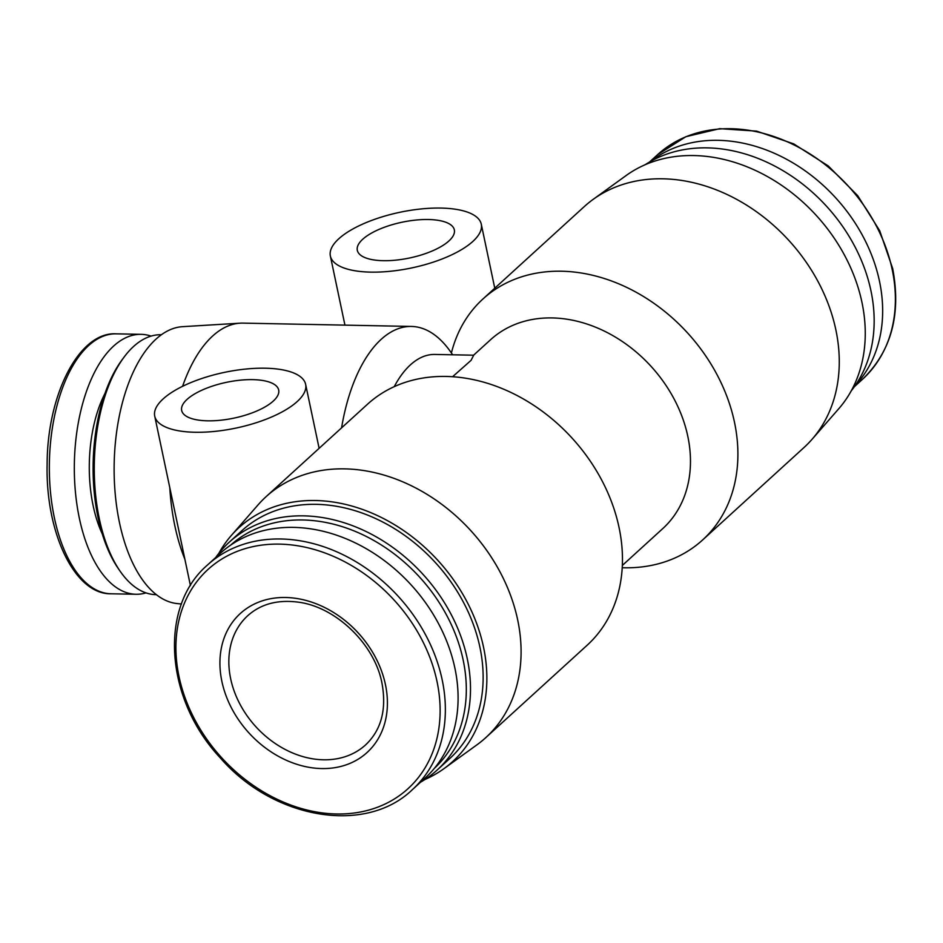 <?xml version="1.0" encoding="UTF-8"?>
<svg xmlns="http://www.w3.org/2000/svg" width="943" height="943" viewBox="0 0 943 943"><rect width="100%" height="100%" fill="white"/><g stroke="black" fill="none" stroke-linecap="round" stroke-linejoin="round"><path stroke-width="1.41" d="M184.887 559.27A143.206 70.737 -88.9 0 1 169.799 487.708M182.588 386.312A143.206 70.737 -88.9 0 1 240.088 323.178A143.206 70.737 -88.9 0 1 242.893 323.119L411.443 326.443A143.206 70.737 -88.9 0 1 451.119 352.576L452.64 354.792M341.578 427.863A143.206 70.737 -88.9 0 1 411.443 326.443M218.882 553.282A158.412 124.735 47.6 0 1 231.306 535.494L258.076 504.859A163.045 128.378 47.6 0 1 266.103 496.655L367.487 404.241A163.045 128.378 47.6 0 1 512.909 393.408A163.045 128.378 47.6 0 1 619.056 527.514A163.045 128.378 47.6 0 1 587.171 645.212L485.786 737.626A163.045 128.378 47.6 0 1 476.875 744.876L443.905 768.698A158.412 124.735 47.6 0 1 425.045 779.437M266.103 496.655A163.045 128.378 47.6 0 1 411.537 485.834A163.045 128.378 47.6 0 1 517.683 619.928A163.045 128.378 47.6 0 1 485.786 737.626M451.402 352.988A163.045 128.378 47.6 0 1 482.91 299.014L584.283 206.588A163.045 128.378 47.6 0 1 593.194 199.35A163.045 128.378 47.6 0 1 735.964 198.973A163.045 128.378 47.6 0 1 835.863 329.873A163.045 128.378 47.6 0 1 812.006 439.355A163.045 128.378 47.6 0 1 803.966 447.56L702.594 539.985A163.045 128.378 47.6 0 1 622.215 567.733M482.91 299.014A163.045 128.378 47.6 0 1 628.333 288.181A163.045 128.378 47.6 0 1 734.491 422.287A163.045 128.378 47.6 0 1 702.594 539.985M473.586 355.205L490.596 339.704A127.788 100.618 47.6 0 1 651.047 366.344A127.788 100.618 47.6 0 1 662.788 528.575L622.333 565.446M452.593 376.717L471.064 360.356L473.704 355.205L434.841 354.45A115.671 57.134 -88.9 0 0 394.245 386.642M385.451 684.642A94.052 74.061 47.6 0 1 278.409 756.31A94.052 74.061 47.6 0 1 247.184 608.141A94.052 74.061 47.6 0 1 385.451 684.642M207.601 564.904L220.332 553.293A152.023 119.702 47.6 0 1 355.935 543.203A152.023 119.702 47.6 0 1 454.915 668.245A152.023 119.702 47.6 0 1 425.175 777.987L412.445 789.586C365.837 834.897 273.576 819.432 220.214 757.795C164.872 698.904 158.648 606.785 207.601 564.904A152.023 119.702 47.6 0 1 343.205 554.802A152.023 119.702 47.6 0 1 442.184 679.844A152.023 119.702 47.6 0 1 412.445 789.586M230.646 545.125A151.116 118.983 47.6 0 1 365.259 535.942A151.116 118.983 47.6 0 1 463.154 659.994A151.116 118.983 47.6 0 1 434.251 768.462M215.676 557.549A154.228 121.435 47.6 0 1 229.302 542.142A154.228 121.435 47.6 0 1 366.862 531.899A154.228 121.435 47.6 0 1 467.28 658.756A154.228 121.435 47.6 0 1 437.104 770.089A154.228 121.435 47.6 0 1 420.507 782.23M229.302 542.142L241.938 530.626A154.228 121.435 47.6 0 1 379.499 520.383A154.228 121.435 47.6 0 1 479.916 647.24A154.228 121.435 47.6 0 1 449.74 758.573L437.104 770.089M231.306 535.494A158.412 124.735 47.6 0 1 374.265 514.135A158.412 124.735 47.6 0 1 483.559 647.311A158.412 124.735 47.6 0 1 443.905 768.698M593.194 199.35L626.164 175.516A158.412 124.735 47.6 0 1 764.891 175.162A158.412 124.735 47.6 0 1 861.949 302.338A158.412 124.735 47.6 0 1 838.775 408.72L812.006 439.355M645.024 164.789A154.228 121.435 47.6 0 1 870.943 290.75A154.228 121.435 47.6 0 1 851.199 390.932M650.811 161.277A152.023 119.702 47.6 0 1 784.717 158.283A152.023 119.702 47.6 0 1 879.477 281.179A152.023 119.702 47.6 0 1 855.23 385.498M181.469 604.003L177.166 603.567A138.586 68.45 -88.9 0 1 114.174 463.826A138.586 68.45 -88.9 0 1 182.624 326.667L240.088 323.178M156.326 594.668L155.949 594.668A129.993 64.207 -88.9 0 1 119.938 570.939A129.993 64.207 -88.9 0 1 124.146 357.02A129.993 64.207 -88.9 0 1 161.064 334.73L161.442 334.741M119.938 570.939L118.146 568.334A126.881 62.674 -88.9 0 1 122.26 359.554L124.146 357.02M146.012 592.888A129.993 64.207 -88.9 0 1 136.004 594.267A129.993 64.207 -88.9 0 1 74.367 463.037A129.993 64.207 -88.9 0 1 141.12 334.341A129.993 64.207 -88.9 0 1 151.069 336.109M338.785 238.779A77.114 28.443 168.1 0 1 421.049 208.957A77.114 28.443 168.1 0 1 481.284 224.198A77.114 28.443 168.1 0 1 411.69 267.93A77.114 28.443 168.1 0 1 330.368 256.001A77.114 28.443 168.1 0 1 338.785 238.779M362.725 239.251A49.578 18.282 168.1 0 1 415.615 220.084A49.578 18.282 168.1 0 1 454.337 229.88A49.578 18.282 168.1 0 1 409.592 257.993A49.578 18.282 168.1 0 1 357.314 250.319A49.578 18.282 168.1 0 1 362.725 239.251M163.139 398.913A77.114 28.443 168.1 0 1 245.404 369.09A77.114 28.443 168.1 0 1 305.626 384.331A77.114 28.443 168.1 0 1 236.045 428.063A77.114 28.443 168.1 0 1 154.723 416.134A77.114 28.443 168.1 0 1 163.139 398.913M187.079 399.384A49.578 18.282 168.1 0 1 239.97 380.206A49.578 18.282 168.1 0 1 278.68 390.013A49.578 18.282 168.1 0 1 233.947 418.126A49.578 18.282 168.1 0 1 181.669 410.453A49.578 18.282 168.1 0 1 187.079 399.384M437.033 681.589A148.381 116.838 47.6 0 1 268.177 794.654A148.381 116.838 47.6 0 1 218.917 560.908A148.381 116.838 47.6 0 1 437.033 681.589M892.208 269.58A152.023 119.702 47.6 0 1 862.468 379.322C891.265 351.397 901.343 314.49 892.691 268.59L879.713 230.764L857.694 195.672L828.284 165.968L793.723 143.89L756.604 131.124L719.745 128.661L685.891 136.688L657.636 154.628A152.023 119.702 47.6 0 1 793.228 144.538A152.023 119.702 47.6 0 1 892.208 269.58M102.233 533.844A99.699 49.248 -88.9 0 1 105.003 393.396M136.004 594.267L111.015 593.784A129.993 64.207 -88.9 0 1 49.378 462.553A129.993 64.207 -88.9 0 1 116.13 333.846L141.12 334.341M365.601 744.899A87.451 68.851 47.6 0 1 255.812 726.664A87.451 68.851 47.6 0 1 247.785 615.661C260.598 604.18 277.101 599.642 297.281 602.035C335.166 606.219 374.677 643.904 381.986 683.251C386.748 709.513 381.278 730.059 365.601 744.899M854.405 386.677L862.468 379.322M649.562 161.984L657.636 154.628M111.015 593.784C74.815 594.609 45.429 532.972 47.126 464.062C47.291 394.033 79.401 331.5 116.13 333.846M330.368 256.001L344.938 325.135M481.284 224.198L494.769 288.193M154.723 416.134L190.439 585.627M305.626 384.331L319.123 448.326"/></g></svg>
